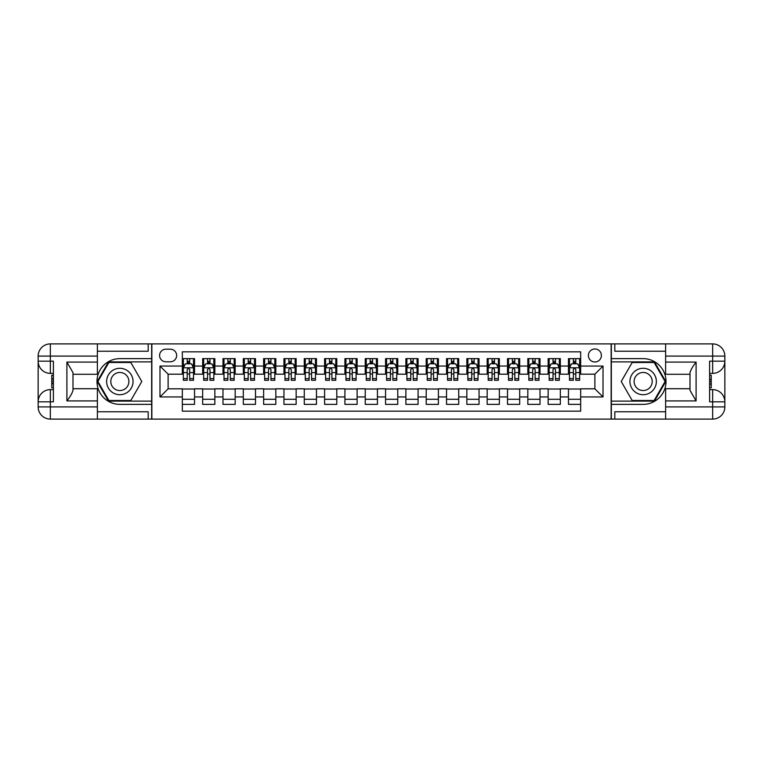 <?xml version="1.0" encoding="UTF-8"?>
<svg xmlns="http://www.w3.org/2000/svg" width="763" height="763" viewBox="0 0 763 763"><rect width="100%" height="100%" fill="white"/><g stroke="black" fill="none" stroke-linecap="round" stroke-linejoin="round"><path stroke-width="1.14" d="M594.882 348.987A6.505 6.505 0 0 0 588.387 355.491A6.505 6.505 0 0 0 594.882 361.986A6.505 6.505 0 0 0 601.387 355.491A6.505 6.505 0 0 0 594.882 348.987M97.387 411.782L148.194 411.782L148.194 419.097L665.613 419.097L665.613 406.908L712.661 406.908L712.661 401.824L709.609 401.824L709.609 361.176L712.661 361.176L712.661 356.092L665.613 356.092L665.613 362.091L696.094 362.091L696.094 400.909L690 390.351L690 372.649C690.811 369.788 692.842 366.269 696.094 362.091M580.662 358.639L568.464 358.639L568.464 366.059L560.338 366.059L560.338 374.185L568.464 374.185L568.464 366.059M560.338 366.059L560.338 358.639L548.149 358.639L548.149 366.059L540.013 366.059L540.013 374.185L548.149 374.185L548.149 366.059M540.013 366.059L540.013 358.639L527.824 358.639L527.824 366.059L519.689 366.059L519.689 374.185L527.824 374.185L527.824 366.059M519.689 366.059L519.689 358.639L507.5 358.639L507.5 366.059L499.374 366.059L499.374 374.185L507.5 374.185L507.5 366.059M499.374 366.059L499.374 358.639L487.175 358.639L487.175 366.059L479.05 366.059L479.05 374.185L487.175 374.185L487.175 366.059M479.05 366.059L479.05 358.639L466.851 358.639L466.851 366.059L458.725 366.059L458.725 374.185L466.851 374.185L466.851 366.059M458.725 366.059L458.725 358.639L446.536 358.639L446.536 366.059L438.401 366.059L438.401 374.185L446.536 374.185L446.536 366.059M438.401 366.059L438.401 358.639L426.212 358.639L426.212 366.059L418.076 366.059L418.076 374.185L426.212 374.185L426.212 366.059M418.076 366.059L418.076 358.639L405.887 358.639L405.887 366.059L397.761 366.059L397.761 374.185L405.887 374.185L405.887 366.059M397.761 366.059L397.761 358.639L385.563 358.639L385.563 366.059L377.437 366.059L377.437 374.185L385.563 374.185L385.563 366.059M377.437 366.059L377.437 358.639L365.239 358.639L365.239 366.059L357.113 366.059L357.113 374.185L365.239 374.185L365.239 366.059M357.113 366.059L357.113 358.639L344.924 358.639L344.924 366.059L336.788 366.059L336.788 374.185L344.924 374.185L344.924 366.059M336.788 366.059L336.788 358.639L324.599 358.639L324.599 366.059L316.464 366.059L316.464 374.185L324.599 374.185L324.599 366.059M316.464 366.059L316.464 358.639L304.275 358.639L304.275 366.059L296.149 366.059L296.149 374.185L304.275 374.185L304.275 366.059M296.149 366.059L296.149 358.639L283.95 358.639L283.95 366.059L275.825 366.059L275.825 374.185L283.95 374.185L283.95 366.059M275.825 366.059L275.825 358.639L263.626 358.639L263.626 366.059L255.5 366.059L255.5 374.185L263.626 374.185L263.626 366.059M255.5 366.059L255.5 358.639L243.311 358.639L243.311 366.059L235.176 366.059L235.176 374.185L243.311 374.185L243.311 366.059M235.176 366.059L235.176 358.639L222.987 358.639L222.987 366.059L214.851 366.059L214.851 374.185L222.987 374.185L222.987 366.059M214.851 366.059L214.851 358.639L202.662 358.639L202.662 374.185L194.536 374.185L194.536 358.639L182.338 358.639M182.338 404.361L194.536 404.361L194.536 388.815L202.662 388.815L202.662 404.361L214.851 404.361L214.851 388.815L222.987 388.815L222.987 396.941L214.851 396.941M222.987 396.941L222.987 404.361L235.176 404.361L235.176 388.815L243.311 388.815L243.311 396.941L235.176 396.941M243.311 396.941L243.311 404.361L255.5 404.361L255.5 388.815L263.626 388.815L263.626 396.941L255.5 396.941M263.626 396.941L263.626 404.361L275.825 404.361L275.825 388.815L283.95 388.815L283.95 396.941L275.825 396.941M283.95 396.941L283.95 404.361L296.149 404.361L296.149 388.815L304.275 388.815L304.275 396.941L296.149 396.941M304.275 396.941L304.275 404.361L316.464 404.361L316.464 388.815L324.599 388.815L324.599 396.941L316.464 396.941M324.599 396.941L324.599 404.361L336.788 404.361L336.788 388.815L344.924 388.815L344.924 396.941L336.788 396.941M344.924 396.941L344.924 404.361L357.113 404.361L357.113 388.815L365.239 388.815L365.239 396.941L357.113 396.941M365.239 396.941L365.239 404.361L377.437 404.361L377.437 388.815L385.563 388.815L385.563 396.941L377.437 396.941M385.563 396.941L385.563 404.361L397.761 404.361L397.761 388.815L405.887 388.815L405.887 396.941L397.761 396.941M405.887 396.941L405.887 404.361L418.076 404.361L418.076 388.815L426.212 388.815L426.212 396.941L418.076 396.941M426.212 396.941L426.212 404.361L438.401 404.361L438.401 388.815L446.536 388.815L446.536 396.941L438.401 396.941M446.536 396.941L446.536 404.361L458.725 404.361L458.725 388.815L466.851 388.815L466.851 396.941L458.725 396.941M466.851 396.941L466.851 404.361L479.05 404.361L479.05 388.815L487.175 388.815L487.175 396.941L479.05 396.941M487.175 396.941L487.175 404.361L499.374 404.361L499.374 388.815L507.5 388.815L507.5 396.941L499.374 396.941M507.5 396.941L507.5 404.361L519.689 404.361L519.689 388.815L527.824 388.815L527.824 396.941L519.689 396.941M527.824 396.941L527.824 404.361L540.013 404.361L540.013 388.815L548.149 388.815L548.149 396.941L540.013 396.941M548.149 396.941L548.149 404.361L560.338 404.361L560.338 388.815L568.464 388.815L568.464 396.941L560.338 396.941M165.876 361.786L170.349 361.786A6.304 6.304 0 0 0 176.644 355.491A6.304 6.304 0 0 0 170.349 349.187L165.876 349.187A6.304 6.304 0 0 0 159.581 355.491A6.304 6.304 0 0 0 165.876 361.786M665.613 351.218L614.806 351.218L614.806 343.903L611.144 343.903L611.144 419.097M611.144 343.903L97.387 343.903L97.387 356.092L50.339 356.092L50.339 361.176L53.391 361.176L53.391 401.824L50.339 401.824L50.339 406.908L97.387 406.908L97.387 400.909L66.906 400.909L66.906 362.091L73 372.649L73 390.351C72.189 393.212 70.158 396.731 66.906 400.909M151.856 419.097L151.856 343.903M580.662 366.059L580.662 351.829L182.338 351.829L182.338 374.185L168.118 374.185L168.118 388.815L182.338 388.815L182.338 411.171L580.662 411.171L580.662 388.815L594.882 388.815L594.882 374.185L580.662 374.185L580.662 366.059L603.018 366.059L603.018 396.941L580.662 396.941M182.338 396.941L159.982 396.941L159.982 366.059L182.338 366.059M568.464 396.941L568.464 404.361L580.662 404.361M182.338 363.722L183.358 363.722M187.212 363.722L189.653 363.722M193.516 363.722L194.536 363.722M182.338 373.984L183.358 373.984M187.212 373.984L189.653 373.984M193.516 373.984L194.536 373.984M182.338 389.016L194.536 389.016M182.338 399.278L194.536 399.278M202.662 373.984L203.673 373.984M207.536 373.984L209.978 373.984M213.84 373.984L214.851 373.984M202.662 363.722L203.673 363.722M207.536 363.722L209.978 363.722M213.84 363.722L214.851 363.722M202.662 389.016L214.851 389.016M202.662 399.278L214.851 399.278M222.987 389.016L235.176 389.016M222.987 399.278L235.176 399.278M222.987 363.722L223.998 363.722M227.86 363.722L230.302 363.722M234.165 363.722L235.176 363.722M222.987 373.984L223.998 373.984M227.86 373.984L230.302 373.984M234.165 373.984L235.176 373.984M243.311 389.016L255.5 389.016M243.311 399.278L255.5 399.278M243.311 363.722L244.322 363.722M248.185 363.722L250.626 363.722M254.48 363.722L255.5 363.722M243.311 373.984L244.322 373.984M248.185 373.984L250.626 373.984M254.48 373.984L255.5 373.984M263.626 389.016L275.825 389.016M263.626 399.278L275.825 399.278M263.626 363.722L264.647 363.722M268.509 363.722L270.941 363.722M274.804 363.722L275.825 363.722M263.626 373.984L264.647 373.984M268.509 373.984L270.941 373.984M274.804 373.984L275.825 373.984M283.95 389.016L296.149 389.016M283.95 399.278L296.149 399.278M283.95 363.722L284.971 363.722M288.834 363.722L291.266 363.722M295.128 363.722L296.149 363.722M283.95 373.984L284.971 373.984M288.834 373.984L291.266 373.984M295.128 373.984L296.149 373.984M304.275 389.016L316.464 389.016M304.275 399.278L316.464 399.278M304.275 363.722L305.286 363.722M309.149 363.722L311.59 363.722M315.453 363.722L316.464 363.722M304.275 373.984L305.286 373.984M309.149 373.984L311.59 373.984M315.453 373.984L316.464 373.984M324.599 389.016L336.788 389.016M324.599 399.278L336.788 399.278M324.599 363.722L325.61 363.722M329.473 363.722L331.915 363.722M335.777 363.722L336.788 363.722M324.599 373.984L325.61 373.984M329.473 373.984L331.915 373.984M335.777 373.984L336.788 373.984M344.924 389.016L357.113 389.016M344.924 399.278L357.113 399.278M344.924 363.722L345.935 363.722M349.797 363.722L352.239 363.722M356.092 363.722L357.113 363.722M344.924 373.984L345.935 373.984M349.797 373.984L352.239 373.984M356.092 373.984L357.113 373.984M365.239 389.016L377.437 389.016M365.239 399.278L377.437 399.278M365.239 363.722L366.259 363.722M370.122 363.722L372.554 363.722M376.417 363.722L377.437 363.722M365.239 373.984L366.259 373.984M370.122 373.984L372.554 373.984M376.417 373.984L377.437 373.984M385.563 389.016L397.761 389.016M385.563 399.278L397.761 399.278M385.563 363.722L386.583 363.722M390.446 363.722L392.878 363.722M396.741 363.722L397.761 363.722M385.563 373.984L386.583 373.984M390.446 373.984L392.878 373.984M396.741 373.984L397.761 373.984M405.887 389.016L418.076 389.016M405.887 399.278L418.076 399.278M405.887 363.722L406.908 363.722M410.761 363.722L413.203 363.722M417.065 363.722L418.076 363.722M405.887 373.984L406.908 373.984M410.761 373.984L413.203 373.984M417.065 373.984L418.076 373.984M426.212 389.016L438.401 389.016M426.212 399.278L438.401 399.278M426.212 363.722L427.223 363.722M431.085 363.722L433.527 363.722M437.39 363.722L438.401 363.722M426.212 373.984L427.223 373.984M431.085 373.984L433.527 373.984M437.39 373.984L438.401 373.984M446.536 389.016L458.725 389.016M446.536 399.278L458.725 399.278M446.536 363.722L447.547 363.722M451.41 363.722L453.851 363.722M457.714 363.722L458.725 363.722M446.536 373.984L447.547 373.984M451.41 373.984L453.851 373.984M457.714 373.984L458.725 373.984M466.851 389.016L479.05 389.016M466.851 399.278L479.05 399.278M466.851 363.722L467.872 363.722M471.734 363.722L474.166 363.722M478.029 363.722L479.05 363.722M466.851 373.984L467.872 373.984M471.734 373.984L474.166 373.984M478.029 373.984L479.05 373.984M487.175 389.016L499.374 389.016M487.175 399.278L499.374 399.278M487.175 363.722L488.196 363.722M492.059 363.722L494.491 363.722M498.353 363.722L499.374 363.722M487.175 373.984L488.196 373.984M492.059 373.984L494.491 373.984M498.353 373.984L499.374 373.984M507.5 389.016L519.689 389.016M507.5 399.278L519.689 399.278M507.5 363.722L508.52 363.722M512.374 363.722L514.815 363.722M518.678 363.722L519.689 363.722M507.5 373.984L508.52 373.984M512.374 373.984L514.815 373.984M518.678 373.984L519.689 373.984M527.824 389.016L540.013 389.016M527.824 399.278L540.013 399.278M527.824 363.722L528.835 363.722M532.698 363.722L535.14 363.722M539.002 363.722L540.013 363.722M527.824 373.984L528.835 373.984M532.698 373.984L535.14 373.984M539.002 373.984L540.013 373.984M548.149 389.016L560.338 389.016M548.149 399.278L560.338 399.278M548.149 363.722L549.16 363.722M553.022 363.722L555.464 363.722M559.327 363.722L560.338 363.722M548.149 373.984L549.16 373.984M553.022 373.984L555.464 373.984M559.327 373.984L560.338 373.984M568.464 389.016L580.662 389.016M568.464 399.278L580.662 399.278M568.464 363.722L569.484 363.722M573.347 363.722L575.788 363.722M579.642 363.722L580.662 363.722M568.464 373.984L569.484 373.984M573.347 373.984L575.788 373.984M579.642 373.984L580.662 373.984M168.118 374.185L159.982 366.059M168.118 388.815L159.982 396.941M603.018 366.059L594.882 374.185M603.018 396.941L594.882 388.815M189.653 361.281L187.212 361.281M193.516 378.62L189.653 378.62L189.653 380.279L193.516 380.279L193.516 367.88L191.484 363.817L185.39 363.817L183.358 367.88L183.358 380.279L187.212 380.279L187.212 378.62L183.358 378.62M183.358 367.88L183.358 358.639M193.516 367.88L193.516 358.639M187.212 363.817L187.212 358.639M189.653 358.639L189.653 363.817M189.653 378.62L189.653 369.406L188.308 368.195L187.212 369.406L187.212 378.62M126.448 370.065A13.209 13.209 0 0 0 108.403 374.891A13.209 13.209 0 0 0 113.239 392.935A13.209 13.209 0 0 0 131.284 388.109A13.209 13.209 0 0 0 126.448 370.065M124.369 373.67A9.042 9.042 0 0 0 112.018 376.979A9.042 9.042 0 0 0 115.327 389.33A9.042 9.042 0 0 0 127.679 386.021A9.042 9.042 0 0 0 124.369 373.67M130.816 400.499L108.88 400.499L97.902 381.5L108.88 362.501L130.816 362.501L141.784 381.5L130.816 400.499M649.761 370.065A13.209 13.209 0 0 0 631.716 374.891A13.209 13.209 0 0 0 636.552 392.935A13.209 13.209 0 0 0 654.597 388.109A13.209 13.209 0 0 0 649.761 370.065M647.673 373.67A9.042 9.042 0 0 0 635.321 376.979A9.042 9.042 0 0 0 638.631 389.33A9.042 9.042 0 0 0 650.982 386.021A9.042 9.042 0 0 0 647.673 373.67M654.12 400.499L632.184 400.499L621.216 381.5L632.184 362.501L654.12 362.501L665.098 381.5L654.12 400.499M151.656 343.903L151.656 358.639L119.848 358.639A22.861 22.861 0 0 0 96.987 381.5A22.861 22.861 0 0 0 119.848 404.361L151.656 404.361L151.656 419.097M66.906 362.091L97.387 362.091L97.387 356.092M97.387 362.091L97.387 374.29L73 374.29M97.387 406.908L97.387 419.097L50.339 419.097A12.189 12.189 0 0 1 38.15 406.908L38.15 356.092A12.189 12.189 0 0 1 50.339 343.903L97.387 343.903M151.656 358.639L151.656 361.891L108.527 361.891L97.206 381.5L108.527 401.109L151.656 401.109L151.656 361.891M151.656 401.109L151.656 404.361M73 388.71L97.387 388.71L97.387 400.909M148.194 419.097L97.387 419.097M38.15 401.824A12.189 12.189 0 0 1 50.339 389.626A12.189 12.189 0 0 0 38.15 401.824L50.339 401.824L50.339 389.626L53.391 389.626M53.391 373.374L50.339 373.374L50.339 361.176L38.15 361.176A12.189 12.189 0 0 0 50.339 373.374A12.189 12.189 0 0 1 38.15 361.176M148.194 343.903L148.194 351.218L97.387 351.218M53.391 375.243L51.77 375.243L51.77 383.293L53.391 383.293M51.77 381.405L53.391 381.405M51.77 379.163L53.391 379.163M51.77 378.791L53.391 378.791M51.77 383.293L51.77 387.757L53.391 387.757M51.77 383.694L53.391 383.694M611.344 419.097L611.344 404.361L643.152 404.361A22.861 22.861 0 0 0 666.013 381.5A22.861 22.861 0 0 0 643.152 358.639L611.344 358.639L611.344 343.903M696.094 400.909L665.613 400.909L665.613 406.908M665.613 400.909L665.613 388.71L690 388.71M665.613 356.092L665.613 343.903L712.661 343.903A12.189 12.189 0 0 1 724.85 356.092L724.85 406.908A12.189 12.189 0 0 1 712.661 419.097L665.613 419.097M611.344 404.361L611.344 401.109L654.473 401.109L665.794 381.5L654.473 361.891L611.344 361.891L611.344 401.109M611.344 361.891L611.344 358.639M690 374.29L665.613 374.29L665.613 362.091M614.806 343.903L665.613 343.903M724.85 361.176A12.189 12.189 0 0 1 712.661 373.374A12.189 12.189 0 0 0 724.85 361.176L712.661 361.176L712.661 373.374L709.609 373.374M709.609 389.626L712.661 389.626L712.661 401.824L724.85 401.824A12.189 12.189 0 0 0 712.661 389.626A12.189 12.189 0 0 1 724.85 401.824M614.806 419.097L614.806 411.782L665.613 411.782M709.609 387.757L711.23 387.757L711.23 379.707L709.609 379.707M711.23 381.595L709.609 381.595M711.23 383.837L709.609 383.837M711.23 384.209L709.609 384.209M711.23 379.707L711.23 375.243L709.609 375.243M711.23 379.306L709.609 379.306M209.978 361.281L207.536 361.281M213.84 378.62L209.978 378.62L209.978 380.279L213.84 380.279L213.84 367.88L211.809 363.817L205.714 363.817L203.673 367.88L203.673 380.279L207.536 380.279L207.536 378.62L203.673 378.62M203.673 367.88L203.673 358.639M213.84 367.88L213.84 358.639M207.536 363.817L207.536 358.639M209.978 358.639L209.978 363.817M209.978 378.62L209.978 369.406L208.633 368.195L207.536 369.406L207.536 378.62M230.302 361.281L227.86 361.281M234.165 378.62L230.302 378.62L230.302 380.279L234.165 380.279L234.165 367.88L232.133 363.817L226.029 363.817L223.998 367.88L223.998 380.279L227.86 380.279L227.86 378.62L223.998 378.62M223.998 367.88L223.998 358.639M234.165 367.88L234.165 358.639M227.86 363.817L227.86 358.639M230.302 358.639L230.302 363.817M230.302 378.62L230.302 369.406L228.948 368.195L227.87 369.244L227.86 378.62M250.626 361.281L248.185 361.281M254.48 378.62L250.626 378.62L250.626 380.279L254.48 380.279L254.48 367.88L252.448 363.817L246.354 363.817L244.322 367.88L244.322 380.279L248.185 380.279L248.185 378.62L244.322 378.62M244.322 367.88L244.322 358.639M254.48 367.88L254.48 358.639M248.185 363.817L248.185 358.639M250.626 358.639L250.626 363.817M250.626 378.62L250.626 369.406L249.272 368.195L248.194 369.244L248.185 378.62M270.941 361.281L268.509 361.281M274.804 378.62L270.941 378.62L270.941 380.279L274.804 380.279L274.804 367.88L272.772 363.817L266.678 363.817L264.647 367.88L264.647 380.279L268.509 380.279L268.509 378.62L264.647 378.62M264.647 367.88L264.647 358.639M274.804 367.88L274.804 358.639M268.509 363.817L268.509 358.639M270.941 358.639L270.941 363.817M270.941 378.62L270.941 369.406L269.597 368.195L268.519 369.244L268.509 378.62M291.266 361.281L288.834 361.281M295.128 378.62L291.266 378.62L291.266 380.279L295.128 380.279L295.128 367.88L293.097 363.817L287.002 363.817L284.971 367.88L284.971 380.279L288.834 380.279L288.834 378.62L284.971 378.62M284.971 367.88L284.971 358.639M295.128 367.88L295.128 358.639M288.834 363.817L288.834 358.639M291.266 358.639L291.266 363.817M291.266 378.62L291.266 369.406L289.921 368.195L288.843 369.244L288.834 378.62M311.59 361.281L309.149 361.281M315.453 378.62L311.59 378.62L311.59 380.279L315.453 380.279L315.453 367.88L313.421 363.817L307.327 363.817L305.286 367.88L305.286 380.279L309.149 380.279L309.149 378.62L305.286 378.62M305.286 367.88L305.286 358.639M315.453 367.88L315.453 358.639M309.149 363.817L309.149 358.639M311.59 358.639L311.59 363.817M311.59 378.62L311.59 369.406L310.245 368.195L309.149 369.406L309.149 378.62M331.915 361.281L329.473 361.281M335.777 378.62L331.915 378.62L331.915 380.279L335.777 380.279L335.777 367.88L333.746 363.817L327.642 363.817L325.61 367.88L325.61 380.279L329.473 380.279L329.473 378.62L325.61 378.62M325.61 367.88L325.61 358.639M335.777 367.88L335.777 358.639M329.473 363.817L329.473 358.639M331.915 358.639L331.915 363.817M331.915 378.62L331.915 369.406L330.57 368.195L329.482 369.244L329.473 378.62M352.239 361.281L349.797 361.281M356.092 378.62L352.239 378.62L352.239 380.279L356.092 380.279L356.092 367.88L354.061 363.817L347.966 363.817L345.935 367.88L345.935 380.279L349.797 380.279L349.797 378.62L345.935 378.62M345.935 367.88L345.935 358.639M356.092 367.88L356.092 358.639M349.797 363.817L349.797 358.639M352.239 358.639L352.239 363.817M352.239 378.62L352.239 369.406L350.885 368.195L349.807 369.244L349.797 378.62M372.554 361.281L370.122 361.281M376.417 378.62L372.554 378.62L372.554 380.279L376.417 380.279L376.417 367.88L374.385 363.817L368.291 363.817L366.259 367.88L366.259 380.279L370.122 380.279L370.122 378.62L366.259 378.62M366.259 367.88L366.259 358.639M376.417 367.88L376.417 358.639M370.122 363.817L370.122 358.639M372.554 358.639L372.554 363.817M372.554 378.62L372.554 369.406L371.209 368.195L370.131 369.244L370.122 378.62M392.878 361.281L390.446 361.281M396.741 378.62L392.878 378.62L392.878 380.279L396.741 380.279L396.741 367.88L394.709 363.817L388.615 363.817L386.583 367.88L386.583 380.279L390.446 380.279L390.446 378.62L386.583 378.62M386.583 367.88L386.583 358.639M396.741 367.88L396.741 358.639M390.446 363.817L390.446 358.639M392.878 358.639L392.878 363.817M392.878 378.62L392.878 369.406L391.533 368.195L390.456 369.244L390.446 378.62M413.203 361.281L410.761 361.281M417.065 378.62L413.203 378.62L413.203 380.279L417.065 380.279L417.065 367.88L415.034 363.817L408.939 363.817L406.908 367.88L406.908 380.279L410.761 380.279L410.761 378.62L406.908 378.62M406.908 367.88L406.908 358.639M417.065 367.88L417.065 358.639M410.761 363.817L410.761 358.639M413.203 358.639L413.203 363.817M413.203 378.62L413.203 369.406L411.858 368.195L410.761 369.406L410.761 378.62M433.527 361.281L431.085 361.281M437.39 378.62L433.527 378.62L433.527 380.279L437.39 380.279L437.39 367.88L435.358 363.817L429.254 363.817L427.223 367.88L427.223 380.279L431.085 380.279L431.085 378.62L427.223 378.62M427.223 367.88L427.223 358.639M437.39 367.88L437.39 358.639M431.085 363.817L431.085 358.639M433.527 358.639L433.527 363.817M433.527 378.62L433.527 369.406L432.182 368.195L431.095 369.244L431.085 378.62M453.851 361.281L451.41 361.281M457.714 378.62L453.851 378.62L453.851 380.279L457.714 380.279L457.714 367.88L455.673 363.817L449.579 363.817L447.547 367.88L447.547 380.279L451.41 380.279L451.41 378.62L447.547 378.62M447.547 367.88L447.547 358.639M457.714 367.88L457.714 358.639M451.41 363.817L451.41 358.639M453.851 358.639L453.851 363.817M453.851 378.62L453.851 369.406L452.497 368.195L451.419 369.244L451.41 378.62M474.166 361.281L471.734 361.281M478.029 378.62L474.166 378.62L474.166 380.279L478.029 380.279L478.029 367.88L475.998 363.817L469.903 363.817L467.872 367.88L467.872 380.279L471.734 380.279L471.734 378.62L467.872 378.62M467.872 367.88L467.872 358.639M478.029 367.88L478.029 358.639M471.734 363.817L471.734 358.639M474.166 358.639L474.166 363.817M474.166 378.62L474.166 369.406L472.822 368.195L471.744 369.244L471.734 378.62M494.491 361.281L492.059 361.281M498.353 378.62L494.491 378.62L494.491 380.279L498.353 380.279L498.353 367.88L496.322 363.817L490.228 363.817L488.196 367.88L488.196 380.279L492.059 380.279L492.059 378.62L488.196 378.62M488.196 367.88L488.196 358.639M498.353 367.88L498.353 358.639M492.059 363.817L492.059 358.639M494.491 358.639L494.491 363.817M494.491 378.62L494.491 369.406L493.146 368.195L492.068 369.244L492.059 378.62M514.815 361.281L512.374 361.281M518.678 378.62L514.815 378.62L514.815 380.279L518.678 380.279L518.678 367.88L516.646 363.817L510.552 363.817L508.52 367.88L508.52 380.279L512.374 380.279L512.374 378.62L508.52 378.62M508.52 367.88L508.52 358.639M518.678 367.88L518.678 358.639M512.374 363.817L512.374 358.639M514.815 358.639L514.815 363.817M514.815 378.62L514.815 369.406L513.47 368.195L512.374 369.406L512.374 378.62M535.14 361.281L532.698 361.281M539.002 378.62L535.14 378.62L535.14 380.279L539.002 380.279L539.002 367.88L536.971 363.817L530.867 363.817L528.835 367.88L528.835 380.279L532.698 380.279L532.698 378.62L528.835 378.62M528.835 367.88L528.835 358.639M539.002 367.88L539.002 358.639M532.698 363.817L532.698 358.639M535.14 358.639L535.14 363.817M535.14 378.62L535.14 369.406L533.795 368.195L532.708 369.244L532.698 378.62M555.464 361.281L553.022 361.281M559.327 378.62L555.464 378.62L555.464 380.279L559.327 380.279L559.327 367.88L557.286 363.817L551.191 363.817L549.16 367.88L549.16 380.279L553.022 380.279L553.022 378.62L549.16 378.62M549.16 367.88L549.16 358.639M559.327 367.88L559.327 358.639M553.022 363.817L553.022 358.639M555.464 358.639L555.464 363.817M555.464 378.62L555.464 369.406L554.11 368.195L553.032 369.244L553.022 378.62M575.788 361.281L573.347 361.281M579.642 378.62L575.788 378.62L575.788 380.279L579.642 380.279L579.642 367.88L577.61 363.817L571.516 363.817L569.484 367.88L569.484 380.279L573.347 380.279L573.347 378.62L569.484 378.62M569.484 367.88L569.484 358.639M579.642 367.88L579.642 358.639M573.347 363.817L573.347 358.639M575.788 358.639L575.788 363.817M575.788 378.62L575.788 369.406L574.434 368.195L573.356 369.244L573.347 378.62M202.662 396.941L194.536 396.941M202.662 366.059L194.536 366.059M193.468 367.785L183.406 367.785M183.358 364.933L184.827 364.933M192.047 364.933L193.516 364.933M187.212 372.592L183.358 372.592M193.516 372.592L189.653 372.592M189.653 362.568L187.212 362.568M50.339 343.903A12.189 12.189 0 0 0 38.15 356.092L50.339 356.092L50.339 343.903M50.339 419.097L50.339 406.908L38.15 406.908A12.189 12.189 0 0 0 50.339 419.097M712.661 419.097A12.189 12.189 0 0 0 724.85 406.908L712.661 406.908L712.661 419.097M712.661 343.903L712.661 356.092L724.85 356.092A12.189 12.189 0 0 0 712.661 343.903M213.793 367.785L203.731 367.785M203.673 364.933L205.152 364.933M212.362 364.933L213.84 364.933M207.536 372.592L203.673 372.592M213.84 372.592L209.978 372.592M209.978 362.568L207.536 362.568M234.107 367.785L224.055 367.785M223.998 364.933L225.476 364.933M232.686 364.933L234.165 364.933M227.86 372.592L223.998 372.592M234.165 372.592L230.302 372.592M230.302 362.568L227.86 362.568M254.432 367.785L244.37 367.785M244.322 364.933L245.8 364.933M253.011 364.933L254.48 364.933M248.185 372.592L244.322 372.592M254.48 372.592L250.626 372.592M250.626 362.568L248.185 362.568M274.756 367.785L264.694 367.785M264.647 364.933L266.115 364.933M273.335 364.933L274.804 364.933M268.509 372.592L264.647 372.592M274.804 372.592L270.941 372.592M270.941 362.568L268.509 362.568M295.081 367.785L285.019 367.785M284.971 364.933L286.44 364.933M293.66 364.933L295.128 364.933M288.834 372.592L284.971 372.592M295.128 372.592L291.266 372.592M291.266 362.568L288.834 362.568M315.405 367.785L305.343 367.785M305.286 364.933L306.764 364.933M313.974 364.933L315.453 364.933M309.149 372.592L305.286 372.592M315.453 372.592L311.59 372.592M311.59 362.568L309.149 362.568M335.72 367.785L325.667 367.785M325.61 364.933L327.089 364.933M334.299 364.933L335.777 364.933M329.473 372.592L325.61 372.592M335.777 372.592L331.915 372.592M331.915 362.568L329.473 362.568M356.044 367.785L345.982 367.785M345.935 364.933L347.413 364.933M354.623 364.933L356.092 364.933M349.797 372.592L345.935 372.592M356.092 372.592L352.239 372.592M352.239 362.568L349.797 362.568M376.369 367.785L366.307 367.785M366.259 364.933L367.728 364.933M374.948 364.933L376.417 364.933M370.122 372.592L366.259 372.592M376.417 372.592L372.554 372.592M372.554 362.568L370.122 362.568M396.693 367.785L386.631 367.785M386.583 364.933L388.052 364.933M395.272 364.933L396.741 364.933M390.446 372.592L386.583 372.592M396.741 372.592L392.878 372.592M392.878 362.568L390.446 362.568M417.018 367.785L406.956 367.785M406.908 364.933L408.377 364.933M415.587 364.933L417.065 364.933M410.761 372.592L406.908 372.592M417.065 372.592L413.203 372.592M413.203 362.568L410.761 362.568M437.333 367.785L427.28 367.785M427.223 364.933L428.701 364.933M435.911 364.933L437.39 364.933M431.085 372.592L427.223 372.592M437.39 372.592L433.527 372.592M433.527 362.568L431.085 362.568M457.657 367.785L447.595 367.785M447.547 364.933L449.026 364.933M456.236 364.933L457.714 364.933M451.41 372.592L447.547 372.592M457.714 372.592L453.851 372.592M453.851 362.568L451.41 362.568M477.981 367.785L467.919 367.785M467.872 364.933L469.34 364.933M476.56 364.933L478.029 364.933M471.734 372.592L467.872 372.592M478.029 372.592L474.166 372.592M474.166 362.568L471.734 362.568M498.306 367.785L488.244 367.785M488.196 364.933L489.665 364.933M496.885 364.933L498.353 364.933M492.059 372.592L488.196 372.592M498.353 372.592L494.491 372.592M494.491 362.568L492.059 362.568M518.63 367.785L508.568 367.785M508.52 364.933L509.989 364.933M517.2 364.933L518.678 364.933M512.374 372.592L508.52 372.592M518.678 372.592L514.815 372.592M514.815 362.568L512.374 362.568M538.945 367.785L528.893 367.785M528.835 364.933L530.314 364.933M537.524 364.933L539.002 364.933M532.698 372.592L528.835 372.592M539.002 372.592L535.14 372.592M535.14 362.568L532.698 362.568M559.269 367.785L549.207 367.785M549.16 364.933L550.638 364.933M557.848 364.933L559.327 364.933M553.022 372.592L549.16 372.592M559.327 372.592L555.464 372.592M555.464 362.568L553.022 362.568M579.594 367.785L569.532 367.785M569.484 364.933L570.953 364.933M578.173 364.933L579.642 364.933M573.347 372.592L569.484 372.592M579.642 372.592L575.788 372.592M575.788 362.568L573.347 362.568"/></g></svg>
